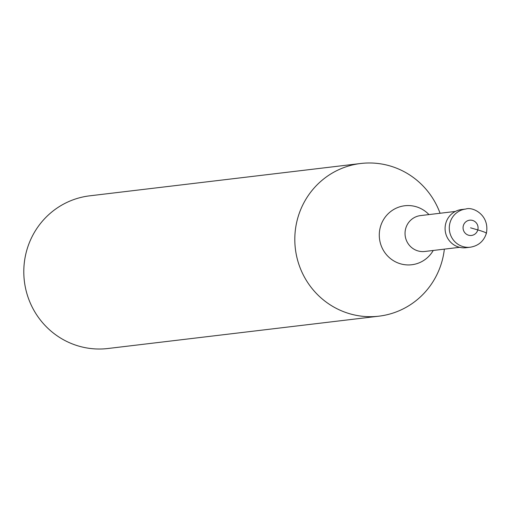 <?xml version="1.0" encoding="UTF-8"?>
<svg xmlns="http://www.w3.org/2000/svg" width="512" height="512" viewBox="0 0 512 512"><rect width="100%" height="100%" fill="white"/><g stroke="black" fill="none" stroke-linecap="round" stroke-linejoin="round"><path stroke-width="0.77" d="M470.317 247.206L466.125 247.706A19.219 18.752 -96.8 0 1 445.773 223.366A19.219 18.752 83.2 0 1 461.568 209.536L465.766 209.037A19.219 18.752 83.2 0 0 449.971 222.867A19.219 18.752 -96.8 0 0 470.317 247.206C478.496 245.83 483.859 241.178 486.4 233.242C489.843 215.136 472.902 206.406 465.766 209.037M459.635 247.315L424.813 251.475A18.067 17.626 -96.8 0 1 405.683 228.595A18.067 17.626 83.2 0 1 420.531 215.59L455.354 211.437M444.352 249.139A76.883 75.002 83.2 0 1 442.118 260.845A76.883 75.002 -96.8 0 1 378.938 316.173A76.883 75.002 -96.8 0 1 297.542 218.829A76.883 75.002 83.2 0 1 360.723 163.494L89.715 195.827A76.883 75.002 83.2 0 0 26.534 251.155A76.883 75.002 -96.8 0 0 107.93 348.506L378.938 316.173M440.077 213.261A76.883 75.002 83.2 0 0 360.723 163.494M470.56 227.821L477.792 229.92A11.533 0.973 15.2 0 1 486.112 233.37M477.792 229.92A7.686 7.501 -96.8 0 1 468.55 235.213A7.686 7.501 -96.8 0 1 463.334 225.722A7.686 7.501 83.2 0 1 472.57 220.429A7.686 7.501 83.2 0 1 477.792 229.92M433.242 250.464A29.702 28.973 -96.8 0 1 396.934 262.515A29.702 28.973 -96.8 0 1 380.339 227.136A29.702 28.973 83.2 0 1 401.03 206.458A29.702 28.973 83.2 0 1 428.96 214.586"/></g></svg>
